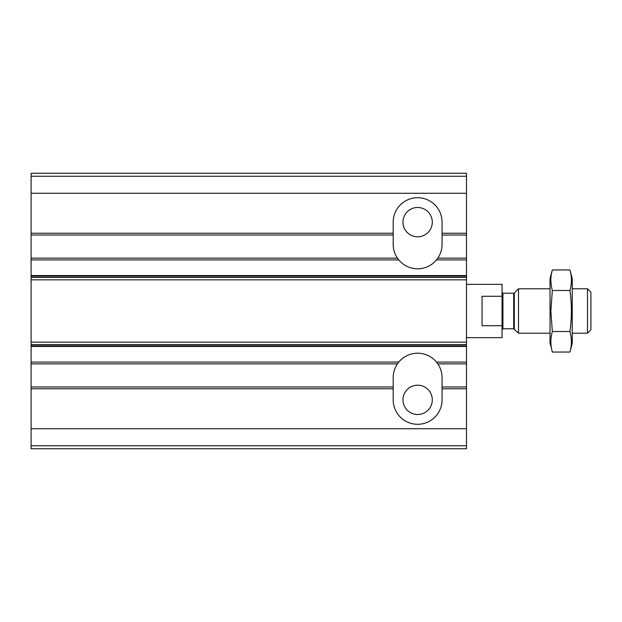 <?xml version="1.0" encoding="UTF-8"?>
<svg xmlns="http://www.w3.org/2000/svg" width="622" height="622" viewBox="0 0 622 622"><rect width="100%" height="100%" fill="white"/><g stroke="black" fill="none" stroke-linecap="round" stroke-linejoin="round"><path stroke-width="0.93" d="M437.344 258.799A24.437 24.437 0 0 0 442.063 244.36L442.063 235.03L466.5 235.03L466.5 448.726L31.1 448.726L31.1 445.741L466.5 445.741M31.1 176.259L466.5 176.259L466.5 173.274L31.1 173.274L31.1 258.13L397.442 258.13L398.78 259.91A24.437 24.437 0 0 0 436.481 259.91L437.18 259.016M437.81 258.13L466.5 258.13M402.97 222.14A14.664 14.664 0 0 0 424.958 234.844A14.664 14.664 0 0 0 424.958 209.443A14.664 14.664 0 0 0 402.97 222.14M437.18 362.984L436.481 362.09A24.437 24.437 0 0 0 398.78 362.09L398.08 362.984M437.81 363.87L466.5 363.87M31.1 258.13L31.1 388.75L393.19 388.75L393.19 399.86A24.437 24.437 0 0 0 417.626 424.29A24.437 24.437 0 0 0 442.063 399.86L442.063 377.64A24.437 24.437 0 0 0 437.344 363.201M402.97 399.86A14.664 14.664 0 0 0 424.958 412.557A14.664 14.664 0 0 0 424.958 387.156A14.664 14.664 0 0 0 402.97 399.86M31.1 235.03L393.19 235.03L393.19 222.14A24.437 24.437 0 0 1 417.626 197.71A24.437 24.437 0 0 1 442.063 222.14L442.063 235.03M466.5 176.259L466.5 235.03M393.19 388.75L393.19 386.97L31.1 386.97M442.063 386.97L466.5 386.97M31.1 388.75L31.1 445.741M31.1 363.87L397.442 363.87M397.917 363.201A24.437 24.437 0 0 0 393.19 377.64L393.19 386.97M393.19 235.03L393.19 244.36A24.437 24.437 0 0 0 397.917 258.799M398.08 259.016L397.442 258.13M466.5 337.66L502.04 337.66L502.04 325.734L482.05 325.734L482.05 296.266L502.04 296.266L502.04 284.34L466.5 284.34M502.04 296.266L502.04 325.734M587.495 288.787L587.495 333.213L590.9 329.808L590.9 292.192L587.495 288.787L572.24 288.787M550.027 333.213L518.499 333.213L518.499 288.787L550.027 288.787M587.495 333.213L572.24 333.213M502.04 329.66L502.934 328.774L513.686 328.774L518.499 333.213M569.931 352.044L572.24 343.43L572.24 278.57L569.931 269.956C571.875 276.798 571.875 283.64 569.931 290.482C571.875 303.987 571.875 317.663 569.931 331.518C571.875 338.36 571.875 345.202 569.931 352.044L552.336 352.044C550.392 345.202 550.392 338.36 552.336 331.518L550.859 311L552.336 290.482C550.392 283.64 550.392 276.798 552.336 269.956L569.931 269.956M551.419 347.939L550.027 343.43L550.027 278.57L552.336 269.956M569.931 331.518L552.336 331.518M569.931 290.482L552.336 290.482M436.481 259.91L466.5 259.91M436.481 362.09L466.5 362.09M31.1 233.25L393.19 233.25M442.063 233.25L466.5 233.25M442.063 388.75L466.5 388.75M31.1 193.263L466.5 193.263M31.1 428.737L466.5 428.737M31.1 346.423L466.5 346.423M31.1 362.09L398.78 362.09M31.1 259.91L398.78 259.91M31.1 275.577L466.5 275.577M31.1 345.848L466.5 345.848M31.1 344.565L466.5 344.565M31.1 342.17L466.5 342.17M31.1 279.83L466.5 279.83M31.1 277.435L466.5 277.435M31.1 276.152L466.5 276.152M514.316 329.03L514.316 292.97L518.499 288.787M513.686 328.774L513.686 293.226L514.316 292.97M502.934 328.774L502.934 293.226L502.04 292.34M513.686 293.226L502.934 293.226"/></g></svg>
